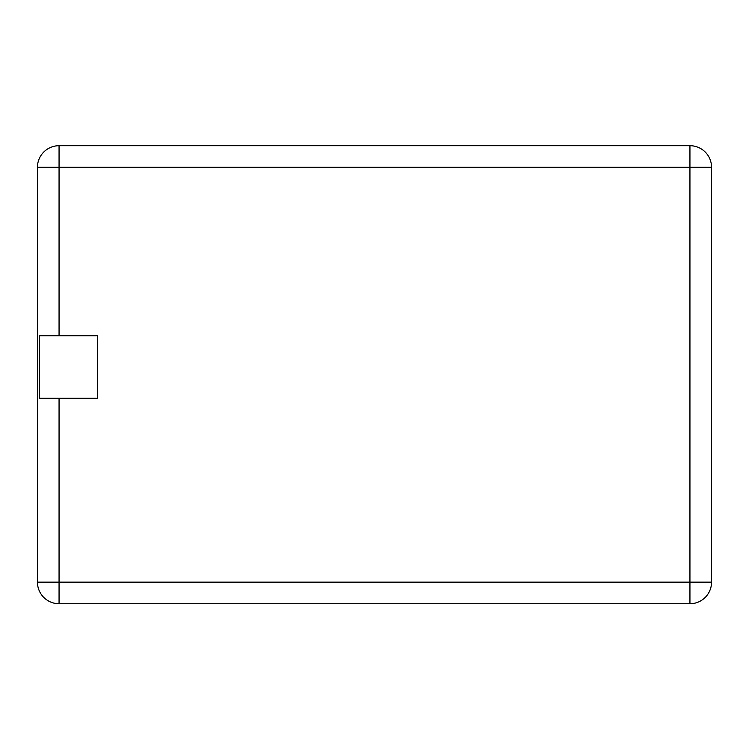 <?xml version="1.0" encoding="UTF-8"?>
<svg xmlns="http://www.w3.org/2000/svg" width="749" height="749" viewBox="0 0 749 749"><rect width="100%" height="100%" fill="white"/><g stroke="black" fill="none" stroke-linecap="round" stroke-linejoin="round"><path stroke-width="1.12" d="M59.059 398.29L59.059 582.132L37.45 582.132A21.609 21.609 0 0 0 59.059 603.741A21.609 21.609 0 0 1 37.45 582.132L37.45 167.299A21.609 21.609 0 0 1 59.059 145.699L689.941 145.699A21.609 21.609 0 0 1 711.55 167.299L711.55 582.132A21.609 21.609 0 0 1 689.941 603.741L59.059 603.741L59.059 582.132L689.941 582.132L689.941 167.299L59.059 167.299L59.059 335.73L39.257 335.73L39.257 398.29L97.389 398.29L97.389 335.73L59.059 335.73M493.048 145.699L482.712 145.699M493.048 145.259L496.447 145.699M481.57 145.259L461.73 145.699M383.198 145.259L442.444 145.699M442.874 145.259L456.45 145.699M456.637 145.259L459.989 145.259M459.867 145.259L458.959 145.259L459.867 145.259M358.116 145.699L381.831 145.699M518.336 145.699L637.905 145.259M689.941 603.741A21.609 21.609 0 0 0 711.55 582.132L689.941 582.132L689.941 603.741M711.55 167.299A21.609 21.609 0 0 0 689.941 145.699L689.941 167.299L711.55 167.299M37.45 167.299L59.059 167.299L59.059 145.699A21.609 21.609 0 0 0 37.45 167.299"/></g></svg>
